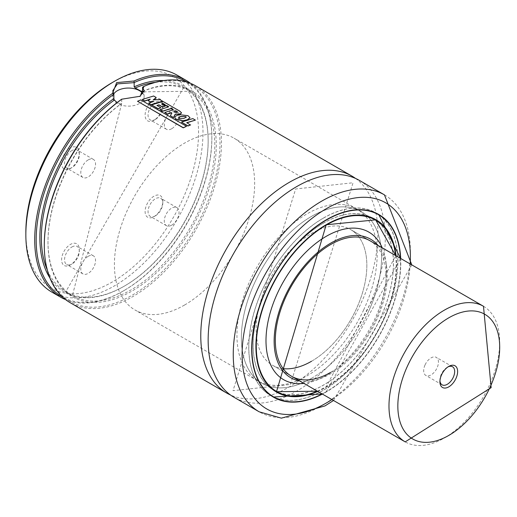 <?xml version="1.0" encoding="UTF-8"?>
<svg xmlns="http://www.w3.org/2000/svg" width="517" height="517" viewBox="0 0 517 517"><rect width="100%" height="100%" fill="white"/><g stroke="black" fill="none" stroke-linecap="round" stroke-linejoin="round"><path stroke-width="0.39" stroke-dasharray="2.58 1.94" d="M355.554 178.436A125.256 72.315 -60 0 1 370.14 279.852A125.256 72.315 -60 0 1 289.346 386.865A125.256 72.315 -60 0 1 230.517 395.007M186.256 117.262L183.781 118.632L179.483 118.891L178.307 117.863M88.168 256.342A10.437 6.03 -60 0 1 93.383 255.825A10.437 6.03 -60 0 1 94.986 264.187A10.437 6.03 -60 0 1 88.168 273.39A10.437 6.03 -60 0 1 82.946 273.907A10.437 6.03 -60 0 1 81.35 265.538A10.437 6.03 -60 0 1 88.168 256.342M71.928 246.971A10.437 6.03 -60 0 1 77.149 246.454A10.437 6.03 -60 0 1 79.308 251.23A10.437 6.03 -60 0 1 71.928 264.013L70.454 264.866A12.524 7.232 -60 0 1 61.594 259.754A12.524 7.232 -60 0 1 70.454 244.412A12.524 7.232 -60 0 1 79.308 249.524A12.524 7.232 -60 0 1 70.454 264.866L71.928 264.013A10.437 6.03 -60 0 1 66.712 264.53A10.437 6.03 -60 0 1 65.11 256.167A10.437 6.03 -60 0 1 71.928 246.971M171.67 225.179A10.437 6.03 120 0 0 178.488 215.977A10.437 6.03 120 0 0 176.892 207.614A10.437 6.03 120 0 0 171.67 208.131A10.437 6.03 120 0 0 164.852 217.327A10.437 6.03 120 0 0 166.455 225.696A10.437 6.03 120 0 0 171.67 225.179M155.436 215.802L155.436 215.802A10.437 6.03 120 0 0 162.816 203.019A10.437 6.03 120 0 0 160.651 198.237A10.437 6.03 120 0 0 155.436 198.754A10.437 6.03 120 0 0 148.612 207.957A10.437 6.03 120 0 0 150.214 216.319A10.437 6.03 120 0 0 155.436 215.802L153.956 216.655A12.524 7.232 120 0 0 162.816 201.313A12.524 7.232 120 0 0 153.956 196.202A12.524 7.232 120 0 0 145.103 211.543A12.524 7.232 120 0 0 153.956 216.655L155.436 215.802M88.168 159.921A10.437 6.03 120 0 0 81.35 169.117A10.437 6.03 120 0 0 82.946 177.48A10.437 6.03 120 0 0 88.168 176.963A10.437 6.03 120 0 0 94.986 167.767A10.437 6.03 120 0 0 93.383 159.404A10.437 6.03 120 0 0 88.168 159.921M71.928 150.544A10.437 6.03 120 0 0 65.11 159.747A10.437 6.03 120 0 0 66.712 168.109A10.437 6.03 120 0 0 71.928 167.592L70.454 168.445A12.524 7.232 120 0 0 79.308 153.103A12.524 7.232 120 0 0 70.454 147.991A12.524 7.232 120 0 0 61.594 163.327A12.524 7.232 120 0 0 70.454 168.445L71.928 167.592A10.437 6.03 120 0 0 79.308 154.809A10.437 6.03 120 0 0 77.149 150.027A10.437 6.03 120 0 0 71.928 150.544M171.67 128.752A10.437 6.03 -60 0 1 166.455 129.269A10.437 6.03 -60 0 1 164.852 120.907A10.437 6.03 -60 0 1 171.67 111.711A10.437 6.03 -60 0 1 176.892 111.194A10.437 6.03 -60 0 1 178.488 119.556A10.437 6.03 -60 0 1 171.67 128.752M155.436 119.382A10.437 6.03 -60 0 1 150.214 119.899A10.437 6.03 -60 0 1 148.612 111.53A10.437 6.03 -60 0 1 155.436 102.334A10.437 6.03 -60 0 1 160.651 101.817A10.437 6.03 -60 0 1 162.816 106.599A10.437 6.03 -60 0 1 155.436 119.382L153.956 120.235A12.524 7.232 -60 0 1 145.103 115.117A12.524 7.232 -60 0 1 153.956 99.781A12.524 7.232 -60 0 1 162.816 104.893A12.524 7.232 -60 0 1 153.956 120.235L155.436 119.382M121.605 99.219L139.868 96.459M121.695 99.251L121.695 103.445L72.419 295.55A117.947 68.095 -60 0 1 52.456 207.905A117.947 68.095 -60 0 1 120.726 104.046L117.178 102.521M142.569 91.393A118.994 68.703 -60 0 1 203.194 204.822A118.994 68.703 -60 0 1 61.071 286.877A118.994 68.703 -60 0 1 121.695 103.445L120.726 104.046M113.695 94.062A15.659 9.041 0 0 0 112.784 97.093A15.659 9.041 0 0 0 122.451 105.449A15.659 9.041 0 0 0 139.512 103.484A15.659 9.041 0 0 0 144.101 97.093A15.659 9.041 0 0 0 142.996 93.758M184.537 305.049A99.161 57.251 -60 0 1 134.956 309.961A99.161 57.251 -60 0 1 119.757 230.498A99.161 57.251 -60 0 1 184.537 143.119A99.161 57.251 -60 0 1 234.117 138.207A99.161 57.251 -60 0 1 249.317 217.663A99.161 57.251 -60 0 1 184.537 305.049M311.486 378.341A99.161 57.251 -60 0 1 261.906 383.252A99.161 57.251 -60 0 1 246.706 303.789A99.161 57.251 -60 0 1 311.486 216.41A99.161 57.251 -60 0 1 361.066 211.498A99.161 57.251 -60 0 1 376.266 290.961A99.161 57.251 -60 0 1 311.486 378.341M283.135 368.647A78.287 45.199 -60 0 1 272.343 365.17A78.287 45.199 -60 0 1 260.342 302.439A78.287 45.199 -60 0 1 311.486 233.458A78.287 45.199 -60 0 1 350.629 229.58A78.287 45.199 -60 0 1 362.63 292.312A78.287 45.199 -60 0 1 311.486 361.293M377.946 245.349A79.954 46.162 -60 0 1 386.574 266.41A79.954 46.162 -60 0 1 330.673 373.739A79.954 46.162 -60 0 1 322.214 377.888A79.954 46.162 -60 0 1 299.66 380.945M382.212 247.817A85.208 49.199 -60 0 1 385.824 261.091A85.208 49.199 -60 0 1 326.246 375.471A85.208 49.199 -60 0 1 317.231 379.892A85.208 49.199 -60 0 1 303.931 383.407M323.293 223.228A99.161 57.251 -60 0 1 372.873 218.316A99.161 57.251 -60 0 1 388.073 297.779A99.161 57.251 -60 0 1 323.293 385.159A99.161 57.251 -60 0 1 273.713 390.07A99.161 57.251 -60 0 1 258.513 310.607A99.161 57.251 -60 0 1 323.293 223.228M375.148 219.628A99.264 57.309 -60 0 1 387.511 299.847A99.264 57.309 -60 0 1 323.293 385.243A99.264 57.309 -60 0 1 275.994 391.382M275.089 390.936A99.264 57.309 -60 0 1 273.661 390.161A99.264 57.309 -60 0 1 258.448 310.62A99.264 57.309 -60 0 1 323.293 223.144A99.264 57.309 -60 0 1 372.925 218.226A99.264 57.309 -60 0 1 374.314 219.072M323.293 218.2A105.319 60.806 -60 0 1 375.956 212.985A105.319 60.806 -60 0 1 392.099 297.378A105.319 60.806 -60 0 1 323.293 390.186A105.319 60.806 -60 0 1 270.637 395.402A105.319 60.806 -60 0 1 254.493 311.008A105.319 60.806 -60 0 1 323.293 218.2M378.302 214.335A105.423 60.864 -60 0 1 391.518 299.511A105.423 60.864 -60 0 1 323.293 390.27A105.423 60.864 -60 0 1 272.982 396.759M272.078 396.313A105.423 60.864 -60 0 1 270.585 395.492A105.423 60.864 -60 0 1 254.422 311.014A105.423 60.864 -60 0 1 323.293 218.116A105.423 60.864 -60 0 1 376.008 212.894A105.423 60.864 -60 0 1 377.462 213.78M400.694 258.487A105.423 60.864 -60 0 1 326.246 391.976A105.423 60.864 -60 0 1 322.408 394.077M359.354 180.375A125.256 72.315 -60 0 1 378.554 280.75A125.256 72.315 -60 0 1 296.726 391.123A125.256 72.315 -60 0 1 234.098 397.327M195.497 85.777A125.256 72.315 -60 0 1 214.697 186.146A125.256 72.315 -60 0 1 132.869 296.525A125.256 72.315 -60 0 1 70.241 302.729M142.259 99.645L153.594 96.175L156.205 97.681M153.465 99.871L159.831 99.775L162.532 101.332M151.636 105.067L162.958 101.578L179.787 111.304L181.506 112.913M174.772 117.559L175.295 116.474L178.992 114.768L188.033 115.879L189.985 117.85M181.428 122.258L192.783 118.781L195.4 120.287M186.947 122.762L190.637 125.069M170.371 115.866L171.87 113.165L171.295 112.842M164.787 112.648L173.195 109.785M159.882 109.83L168.322 106.967M148.644 103.31L153.116 101.649M148.301 100.905L149.891 99.393M137.528 101.448L140.792 100.065L186.521 126.465M161.827 104.117L165.259 106.276M157.149 105.565L160.865 107.879M142.666 87.056A124.209 71.714 -60 0 1 219.809 149.303A124.209 71.714 -60 0 1 132.132 295.246A124.209 71.714 -60 0 1 44.3 244.535M190.514 83.327A125.256 72.315 -60 0 1 211.847 137.58A125.256 72.315 -60 0 1 123.279 290.987L123.279 290.987A125.256 72.315 -60 0 1 65.633 299.64M177.047 75.127A125.256 72.315 -60 0 1 196.247 175.496A125.256 72.315 -60 0 1 114.419 285.869A125.256 72.315 -60 0 1 51.79 292.073M112.202 82.61A122.122 70.506 -60 0 1 198.56 132.462A122.122 70.506 -60 0 1 112.202 282.036A122.122 70.506 -60 0 1 25.85 232.178M186.87 82.009A124.209 71.714 -60 0 1 211.847 138.433A124.209 71.714 -60 0 1 124.015 290.56A124.209 71.714 -60 0 1 62.667 297.139M369.817 240.657L350.629 229.58A78.287 45.199 -60 0 1 356.187 309.263A78.287 45.199 -60 0 1 272.343 365.17A78.287 45.199 -60 0 1 266.785 285.487A78.287 45.199 -60 0 1 350.629 229.58L369.817 240.657A78.287 45.199 -60 0 1 381.817 303.389A78.287 45.199 -60 0 1 330.673 372.376M177.325 112.137L176.375 112.842L173.893 111.846M425.097 364.821A10.437 6.03 -60 0 1 436.277 357.37A10.437 6.03 -60 0 1 437.014 367.994A10.437 6.03 -60 0 1 425.834 375.445A10.437 6.03 -60 0 1 425.097 364.821M439.948 380.835A10.437 6.03 -60 0 1 439.909 380.047A10.437 6.03 -60 0 1 441.331 374.198A10.437 6.03 -60 0 1 447.295 367.257A10.437 6.03 -60 0 1 448 366.889M368.11 312.436A99.161 57.251 -60 0 1 261.906 383.252A99.161 57.251 -60 0 1 254.862 282.314A99.161 57.251 -60 0 1 361.066 211.498A99.161 57.251 -60 0 1 368.11 312.436M363.684 309.877A99.161 57.251 -60 0 1 257.479 380.693A99.161 57.251 -60 0 1 250.435 279.762A99.161 57.251 -60 0 1 356.64 208.946A99.161 57.251 -60 0 1 363.684 309.877M395.654 255.572A98.954 57.129 -60 0 1 326.246 386.69A98.954 57.129 -60 0 1 317.367 391.169M395.673 255.585A99.161 57.251 -60 0 1 326.098 386.781A99.161 57.251 -60 0 1 317.393 391.182M395.757 255.637A99.264 57.309 -60 0 1 326.098 386.865A99.264 57.309 -60 0 1 317.477 391.227M255.909 346.422A99.264 57.309 -60 0 1 326.098 224.766A99.264 57.309 -60 0 1 326.175 224.721M396.074 255.818A99.477 57.432 -60 0 1 326.246 387.117A99.477 57.432 -60 0 1 317.793 391.414M400.462 258.351A105.113 60.683 -60 0 1 326.246 391.718A105.113 60.683 -60 0 1 322.175 393.941A105.319 60.806 -60 0 0 326.098 391.808A105.319 60.806 -60 0 0 400.468 258.351M258.261 380.46A105.319 60.806 -60 0 1 326.098 219.822A105.319 60.806 -60 0 1 356.827 209.74M410.201 263.974A118.994 68.703 -60 0 1 331.914 399.563M384.448 194.864A125.256 72.315 -60 0 1 403.648 295.233A125.256 72.315 -60 0 1 321.82 405.612A125.256 72.315 -60 0 1 259.191 411.816M163.824 80.562A118.994 68.703 -60 0 1 183.509 223.493A118.994 68.703 -60 0 1 49.884 277.907M155.63 82.274A117.947 68.095 -60 0 1 183.729 87.418A117.947 68.095 -60 0 1 183.729 223.615A117.947 68.095 -60 0 1 65.775 291.711A117.947 68.095 -60 0 1 47.273 269.952M142.563 91.515A117.947 68.095 -60 0 1 190.372 91.25A117.947 68.095 -60 0 1 190.372 227.448A117.947 68.095 -60 0 1 72.419 295.55L65.775 291.711L183.729 87.418L190.372 91.25L142.401 91.858M256.535 335.824A99.161 57.251 -60 0 1 317.315 230.563M483.485 306.284A78.287 45.199 -60 0 1 489.043 385.966A78.287 45.199 -60 0 1 405.199 441.873M290.425 384.474L353.053 182.766L295.646 188.97L233.018 390.678L290.425 384.474M93.383 255.825L77.149 246.454M79.308 251.23L79.308 249.524M176.892 207.614L160.651 198.237M162.816 203.019L162.816 201.313M82.946 177.48L66.712 168.109M166.455 129.269L150.214 119.899M112.784 97.093L112.784 90.74M257.479 380.693L134.956 309.961M291.536 376.253L272.343 365.17L291.536 376.253M386.574 266.41L385.824 261.091M317.444 391.214L326.208 386.787L395.731 255.618M373.41 218.626L372.873 218.316M276.466 391.776L273.661 390.161M322.246 393.98L326.208 391.815L400.526 258.39M376.563 213.334L375.956 212.985M273.538 397.198L270.585 395.492M333.523 400.494L411.81 264.898M211.847 138.433L211.847 137.58M124.015 290.56L123.279 290.987M378.961 214.6L376.008 212.894M271.244 395.751L270.637 395.402M375.73 219.848L372.925 218.226M274.249 390.38L273.713 390.07M322.214 377.888L317.231 379.892M356.64 208.946L234.117 138.207M144.101 97.093L144.101 90.734M162.816 106.599L162.816 104.893M176.892 111.194L160.651 101.817M79.308 154.809L79.308 153.103M93.383 159.404L77.149 150.027M166.455 225.696L150.214 216.319M82.946 273.907L66.712 264.53M139.506 96.673L140.243 96.246M452.511 366.74L436.277 357.37M447.295 367.257L448.769 366.411M439.909 380.047L439.909 381.746M442.074 384.822L425.834 375.445"/><path stroke-width="0.78" d="M230.517 395.007A125.256 72.315 -60 0 1 226.717 393.069A125.256 72.315 -60 0 1 207.517 292.7A125.256 72.315 -60 0 1 289.346 182.32A125.256 72.315 -60 0 1 351.974 176.116A125.256 72.315 -60 0 1 355.554 178.436M190.346 124.998L187.923 125.838L181.422 122.09L192.789 118.6L195.413 120.112L186.76 122.658L190.346 124.998M182.953 120.726L175.786 119L174.772 117.475L175.295 116.306L178.998 114.593L188.046 115.698L189.991 117.76L187.303 119.75L182.953 120.726M178.527 118.341L180.317 116.687L185.713 116.571L186.275 117.178L183.787 118.458L179.483 118.723L178.3 117.779M174.371 115.769L173.486 117.495L170.371 115.698L171.87 112.99L171.295 112.674L167.385 113.986L164.781 112.48L173.402 109.727L171.146 108.421L162.493 111.168L159.882 109.662L168.529 106.909L162.881 103.646L161.627 104.007L165.266 106.101L162.551 106.909L158.945 104.828L156.961 105.455L160.865 107.71L158.137 108.654L151.63 104.899L162.971 101.403L179.8 111.129L181.519 112.822L180.504 113.805L175.198 114.205L174.371 115.769M153.646 103.807L151.229 104.634L148.637 103.141L153.82 101.429L149.995 101.713L148.301 100.737L150.221 99.115L144.747 100.912L142.259 99.477L153.607 95.994L156.218 97.506L153.245 99.884L159.843 99.6L162.538 101.158L153.646 103.807M117.178 102.521L114.315 100.046L113.869 98.547L113.869 94.352L112.57 93.377L116.635 82.604L133.987 81.007A125.256 72.315 -60 0 1 185.907 80.238A125.256 72.315 -60 0 1 190.514 83.327M133.987 81.007L134.161 82.636L117.372 83.883L112.784 90.74L113.869 94.352M142.996 93.758A15.659 9.041 0 0 0 117.372 90.701A15.659 9.041 0 0 0 113.695 94.062M311.486 361.293A78.287 45.199 -60 0 1 283.135 368.647M330.673 372.376A78.287 45.199 -60 0 1 291.536 376.253A78.287 45.199 -60 0 1 279.535 313.522A78.287 45.199 -60 0 1 330.673 244.535A78.287 45.199 -60 0 1 369.817 240.657L483.485 306.284A78.287 45.199 -60 0 0 399.635 362.191A78.287 45.199 -60 0 0 405.199 441.873L491.15 387.647L483.485 306.284M299.66 380.945A79.954 46.162 -60 0 1 276.505 321.044A79.954 46.162 -60 0 1 330.673 243.171A79.954 46.162 -60 0 1 377.946 245.349M303.931 383.407A85.208 49.199 -60 0 1 267.076 326.938A85.208 49.199 -60 0 1 326.246 236.321A85.208 49.199 -60 0 1 382.212 247.817M275.994 391.382A99.264 57.309 -60 0 1 275.089 390.936M272.982 396.759A105.423 60.864 -60 0 1 272.078 396.313M322.408 394.077A105.423 60.864 -60 0 1 273.538 397.198A105.423 60.864 -60 0 1 257.376 312.72A105.423 60.864 -60 0 1 326.246 219.822A105.423 60.864 -60 0 1 378.961 214.6A105.423 60.864 -60 0 1 400.694 258.487M296.726 186.579A125.256 72.315 -60 0 1 359.354 180.375L384.448 194.864A125.256 72.315 -60 0 0 321.82 201.068A125.256 72.315 -60 0 0 239.991 311.447A125.256 72.315 -60 0 0 259.191 411.816L234.098 397.327A125.256 72.315 -60 0 1 214.898 296.958A125.256 72.315 -60 0 1 296.726 186.579M134.161 82.636L134.161 86.83L135.189 87.993L142.065 91.729L142.569 91.393L142.569 87.199L143.913 86.404A125.256 72.315 -60 0 1 195.497 85.777L351.974 176.116M143.913 86.404L140.249 96.246L121.605 99.219A124.209 71.714 -60 0 0 44.3 244.535L44.3 245.388A125.256 72.315 -60 0 1 121.831 99.154M156.218 97.506L153.239 100.059M162.538 101.158L151.235 104.802L148.637 103.141M181.506 112.913L180.491 113.979L175.198 114.373L173.486 117.663L170.371 115.698M189.985 117.85L187.303 119.925L182.953 120.894L175.793 119.175L174.772 117.559M195.413 120.112L186.76 122.826M190.637 124.894L187.93 126.012L181.422 122.09M171.87 113.165L171.295 112.842L167.392 114.154L164.781 112.48M173.195 109.785L171.14 108.596L162.5 111.342L159.882 109.662M160.865 107.71L158.144 108.822L151.63 104.899M153.116 101.649L149.995 101.888L148.301 100.737M150.214 99.29L144.754 101.08L142.259 99.477M226.717 393.069L70.241 302.729A125.256 72.315 -60 0 1 44.3 245.388M186.521 126.303L183.251 127.848L137.522 101.28L140.786 99.897L186.521 126.303L183.244 127.68L137.522 101.28M168.322 106.967L162.874 103.82L161.621 104.175M165.266 106.101L162.545 107.084L158.939 105.003L156.961 105.63M65.633 299.64A125.256 72.315 -60 0 1 60.651 297.191L51.79 292.073A125.256 72.315 -60 0 1 25.85 234.737L25.85 232.178A122.122 70.506 -60 0 1 112.202 82.61L114.419 81.331A125.256 72.315 -60 0 1 177.047 75.127L185.907 80.238M112.202 82.61L114.419 81.331A125.256 72.315 -60 0 0 25.85 234.737M60.651 297.191A125.256 72.315 -60 0 1 39.544 203.711A125.256 72.315 -60 0 1 112.57 93.377M134.252 82.5A124.209 71.714 -60 0 1 186.87 82.009M62.667 297.139A124.209 71.714 -60 0 1 40.869 204.448A124.209 71.714 -60 0 1 113.779 94.32M142.563 91.515A117.947 68.095 -60 0 0 142.065 91.729L142.569 91.393M377.462 213.78A105.423 60.864 -60 0 1 378.302 214.335M374.314 219.072A99.264 57.309 -60 0 1 375.148 219.628M139.868 96.459L144.101 90.734L142.569 87.199M173.893 112.021L176.077 111.181L177.557 112.26M176.064 111.355L177.331 111.963L176.375 112.667L173.893 111.846L176.077 111.181M178.527 118.173L180.323 116.519L185.713 116.571M185.706 116.745L186.256 117.262M448 366.889A10.437 6.03 -60 0 1 452.511 366.74A10.437 6.03 -60 0 1 453.254 377.365A10.437 6.03 -60 0 1 442.074 384.822A10.437 6.03 -60 0 1 439.948 380.835M441.615 374.735A12.524 7.232 -60 0 1 448.769 366.411A12.524 7.232 -60 0 1 456.666 367.445A12.524 7.232 -60 0 1 455.923 378.534A12.524 7.232 -60 0 1 446.022 387.944A12.524 7.232 -60 0 1 439.909 381.746A12.524 7.232 -60 0 1 441.615 374.735M317.367 391.169A98.954 57.129 -60 0 1 256.419 341.078A98.954 57.129 -60 0 1 326.246 225.102A98.954 57.129 -60 0 1 395.654 255.572M317.315 230.563A99.161 57.251 -60 0 1 326.098 224.85A99.161 57.251 -60 0 1 375.678 219.938A99.161 57.251 -60 0 1 395.673 255.585M317.477 391.227A99.264 57.309 -60 0 1 276.466 391.776A99.264 57.309 -60 0 1 255.909 346.422M326.175 224.721A99.264 57.309 -60 0 1 375.73 219.848A99.264 57.309 -60 0 1 395.757 255.637M317.793 391.414A99.477 57.432 -60 0 1 256.038 341.543A99.477 57.432 -60 0 1 326.246 224.675A99.477 57.432 -60 0 1 396.074 255.818M322.246 393.98L273.441 397.024A105.319 60.806 -60 0 0 322.181 393.948A105.113 60.683 -60 0 1 251.953 346.442A105.113 60.683 -60 0 1 326.246 220.074A105.113 60.683 -60 0 1 400.462 258.351M356.827 209.74A105.319 60.806 -60 0 1 378.761 214.6A105.319 60.806 -60 0 1 400.468 258.351M331.914 399.563A118.994 68.703 -60 0 1 326.246 403.053A118.994 68.703 -60 0 1 242.105 354.475A118.994 68.703 -60 0 1 326.246 208.739A118.994 68.703 -60 0 1 410.201 263.974M134.161 86.83A118.994 68.703 -60 0 1 163.824 80.562M49.884 277.907A118.994 68.703 -60 0 1 113.869 98.547M135.189 87.993A117.947 68.095 -60 0 1 155.63 82.274M47.273 269.952A117.947 68.095 -60 0 1 114.315 100.046M271.244 395.751L273.441 397.024A105.319 60.806 -60 0 1 258.261 380.46M317.393 391.182A99.161 57.251 -60 0 1 276.517 391.692A99.161 57.251 -60 0 1 256.535 335.824M489.896 387.576A72.025 41.58 -60 0 1 418.731 441.466A72.025 41.58 -60 0 1 407.642 365.7A72.025 41.58 -60 0 1 478.807 311.803A72.025 41.58 -60 0 1 489.896 387.576M395.731 255.618L375.678 219.938L373.41 218.626M276.466 391.776L326.208 224.772L375.73 219.848M400.526 258.39L378.761 214.6L376.563 213.334M259.191 411.816L281.416 418.163L324.947 405.923L333.523 400.494M411.81 264.898L384.448 194.864M317.444 391.214L276.517 391.692L274.249 390.38M405.199 441.873L291.536 376.253"/></g></svg>
